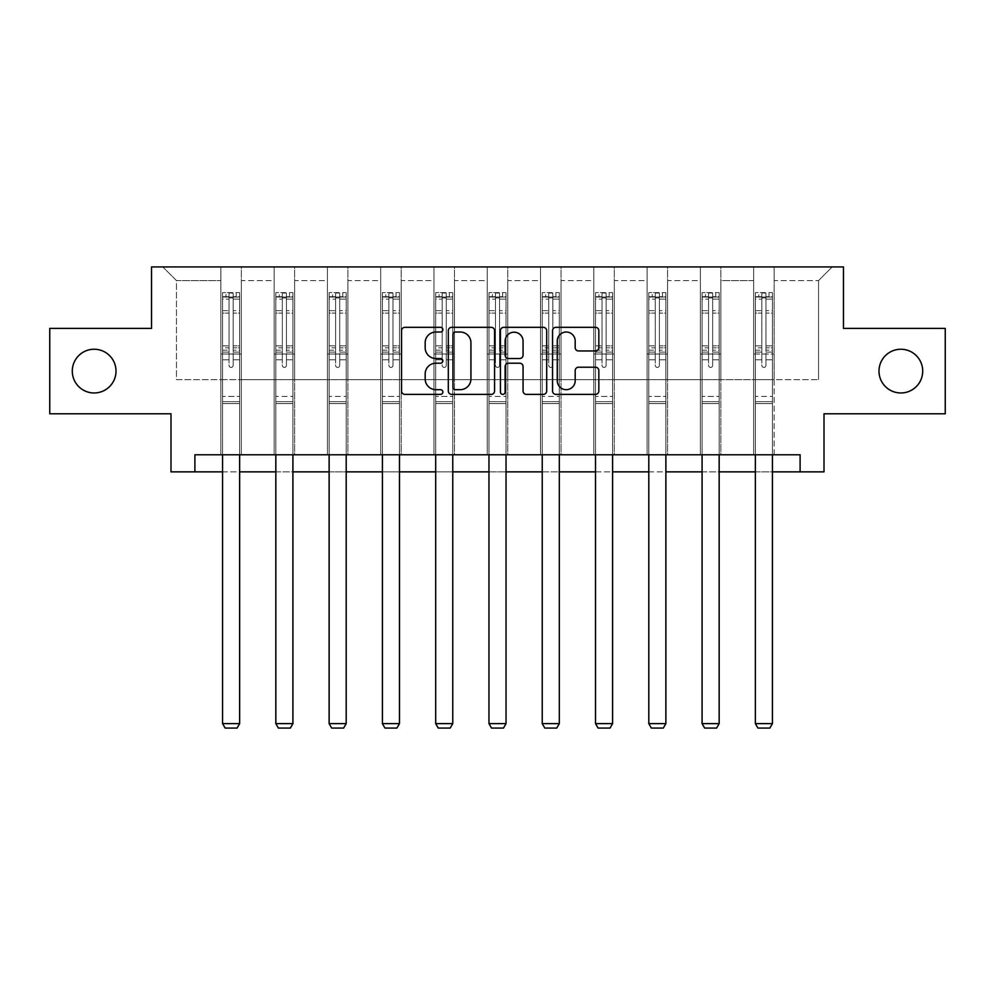 <?xml version="1.0" encoding="UTF-8"?>
<svg xmlns="http://www.w3.org/2000/svg" width="995" height="995" viewBox="0 0 995 995"><rect width="100%" height="100%" fill="white"/><g stroke="black" fill="none" stroke-linecap="round" stroke-linejoin="round"><path stroke-width="0.75" stroke-dasharray="4.97 3.73" d="M442.862 329.681A2.351 2.351 0 0 0 440.511 327.33L404.89 327.33A3.358 3.358 0 0 0 401.532 330.676L401.532 391.023A3.358 3.358 0 0 0 404.89 394.381L440.511 394.381A2.351 2.351 0 0 0 442.862 392.03A2.351 2.351 0 0 0 440.511 389.679L435.897 389.679A10.734 10.734 0 0 1 425.176 378.958L425.176 373.921A10.734 10.734 0 0 1 435.897 363.2L440.511 363.2A2.351 2.351 0 0 0 442.862 360.849A2.351 2.351 0 0 0 440.511 358.511L435.897 358.511A10.734 10.734 0 0 1 425.176 347.777L425.176 342.753A10.734 10.734 0 0 1 435.897 332.019L440.511 332.019A2.351 2.351 0 0 0 442.862 329.681M878.995 371.098A21.853 21.853 0 0 0 900.848 392.963A21.853 21.853 0 0 0 922.713 371.098A21.853 21.853 0 0 0 900.848 349.245A21.853 21.853 0 0 0 878.995 371.098M72.287 371.098A21.853 21.853 0 0 0 94.152 392.963A21.853 21.853 0 0 0 116.005 371.098A21.853 21.853 0 0 0 94.152 349.245A21.853 21.853 0 0 0 72.287 371.098M945.25 328.412L945.25 413.796L824.009 413.796L824.009 471.854L170.991 471.854L170.991 413.796L49.75 413.796L49.75 328.412L151.526 328.412L151.526 266.934L843.474 266.934L843.474 328.412L945.25 328.412M753.65 266.934L832.206 266.934L774.147 266.934L774.147 379.642L818.537 379.642L774.147 379.642L774.147 280.59L818.537 280.59L774.147 280.59L774.147 266.934L774.147 454.777L753.65 454.777L774.147 454.777L753.65 454.777L774.147 454.777L774.147 266.934L720.865 266.934L753.65 266.934L753.65 379.642L720.865 379.642L753.65 379.642L753.65 280.59L720.865 280.59L720.865 379.642L720.865 280.59L753.65 280.59L753.65 266.934L753.65 454.777L753.65 354.021L753.65 379.642L774.147 379.642L753.65 379.642L753.65 354.021L774.147 354.021L753.65 354.021L753.65 454.777L753.65 266.934M700.368 266.934L720.865 266.934L720.865 454.777L700.368 454.777L720.865 454.777L700.368 454.777L720.865 454.777L720.865 266.934L667.583 266.934L700.368 266.934L700.368 379.642L667.583 379.642L700.368 379.642L700.368 280.59L667.583 280.59L667.583 379.642L667.583 280.59L700.368 280.59L700.368 266.934L700.368 454.777L700.368 354.021L700.368 379.642L720.865 379.642L700.368 379.642L700.368 354.021L720.865 354.021L700.368 354.021L700.368 454.777L700.368 266.934M647.086 266.934L667.583 266.934L667.583 454.777L647.086 454.777L667.583 454.777L647.086 454.777L667.583 454.777L667.583 266.934L614.301 266.934L647.086 266.934L647.086 379.642L614.301 379.642L647.086 379.642L647.086 280.59L614.301 280.59L614.301 379.642L614.301 280.59L647.086 280.59L647.086 266.934L647.086 454.777L647.086 354.021L647.086 379.642L667.583 379.642L647.086 379.642L647.086 354.021L667.583 354.021L647.086 354.021L647.086 454.777L647.086 266.934M593.816 266.934L614.301 266.934L614.301 454.777L593.816 454.777L614.301 454.777L593.816 454.777L614.301 454.777L614.301 266.934L561.031 266.934L593.816 266.934L593.816 379.642L561.031 379.642L593.816 379.642L593.816 280.59L561.031 280.59L561.031 379.642L561.031 280.59L593.816 280.59L593.816 266.934L593.816 454.777L593.816 354.021L593.816 379.642L614.301 379.642L593.816 379.642L593.816 354.021L614.301 354.021L593.816 354.021L593.816 454.777L593.816 266.934M540.534 266.934L561.031 266.934L561.031 454.777L540.534 454.777L561.031 454.777L540.534 454.777L561.031 454.777L561.031 266.934L507.748 266.934L540.534 266.934L540.534 379.642L507.748 379.642L540.534 379.642L540.534 280.59L507.748 280.59L507.748 379.642L507.748 280.59L540.534 280.59L540.534 266.934L540.534 454.777L540.534 354.021L540.534 379.642L561.031 379.642L540.534 379.642L540.534 354.021L561.031 354.021L540.534 354.021L540.534 454.777L540.534 266.934M487.251 266.934L507.748 266.934L507.748 454.777L487.251 454.777L507.748 454.777L487.251 454.777L507.748 454.777L507.748 266.934L454.466 266.934L487.251 266.934L487.251 379.642L454.466 379.642L487.251 379.642L487.251 280.59L454.466 280.59L454.466 379.642L454.466 280.59L487.251 280.59L487.251 266.934L487.251 454.777L487.251 354.021L487.251 379.642L507.748 379.642L487.251 379.642L487.251 354.021L507.748 354.021L487.251 354.021L487.251 454.777L487.251 266.934M433.969 266.934L454.466 266.934L454.466 454.777L433.969 454.777L454.466 454.777L433.969 454.777L454.466 454.777L454.466 266.934L401.184 266.934L433.969 266.934L433.969 379.642L401.184 379.642L433.969 379.642L433.969 280.59L401.184 280.59L401.184 379.642L401.184 280.59L433.969 280.59L433.969 266.934L433.969 454.777L433.969 354.021L433.969 379.642L454.466 379.642L433.969 379.642L433.969 354.021L454.466 354.021L433.969 354.021L433.969 454.777L433.969 266.934M380.699 266.934L401.184 266.934L401.184 454.777L380.699 454.777L401.184 454.777L380.699 454.777L401.184 454.777L401.184 266.934L347.914 266.934L380.699 266.934L380.699 379.642L347.914 379.642L380.699 379.642L380.699 280.59L347.914 280.59L347.914 379.642L347.914 280.59L380.699 280.59L380.699 266.934L380.699 454.777L380.699 354.021L380.699 379.642L401.184 379.642L380.699 379.642L380.699 354.021L401.184 354.021L380.699 354.021L380.699 454.777L380.699 266.934M327.417 266.934L347.914 266.934L347.914 454.777L327.417 454.777L347.914 454.777L327.417 454.777L347.914 454.777L347.914 266.934L294.632 266.934L327.417 266.934L327.417 379.642L294.632 379.642L327.417 379.642L327.417 280.59L294.632 280.59L294.632 379.642L294.632 280.59L327.417 280.59L327.417 266.934L327.417 454.777L327.417 354.021L327.417 379.642L347.914 379.642L327.417 379.642L327.417 354.021L347.914 354.021L327.417 354.021L327.417 454.777L327.417 266.934M274.135 266.934L294.632 266.934L294.632 454.777L274.135 454.777L294.632 454.777L274.135 454.777L294.632 454.777L294.632 266.934L241.35 266.934L274.135 266.934L274.135 379.642L241.35 379.642L274.135 379.642L274.135 280.59L241.35 280.59L241.35 379.642L241.35 280.59L274.135 280.59L274.135 266.934L274.135 454.777L274.135 354.021L274.135 379.642L294.632 379.642L274.135 379.642L274.135 354.021L294.632 354.021L274.135 354.021L274.135 454.777L274.135 266.934M220.853 266.934L241.35 266.934L241.35 454.777L220.853 454.777L241.35 454.777L220.853 454.777L241.35 454.777L241.35 266.934L162.794 266.934L220.853 266.934L220.853 379.642L176.463 379.642L176.463 280.59L220.853 280.59L176.463 280.59L162.794 266.934L176.463 280.59L176.463 379.642L220.853 379.642L220.853 266.934L220.853 454.777L220.853 266.934M194.896 471.854L194.896 454.777L194.896 471.854L194.896 454.777L800.104 454.777L194.896 454.777L800.104 454.777L800.104 471.854M222.569 471.854L239.646 471.854M275.839 471.854L292.916 471.854M329.121 471.854L346.198 471.854M382.403 471.854L399.48 471.854M435.686 471.854L452.762 471.854M488.968 471.854L506.032 471.854M542.238 471.854L559.314 471.854M595.52 471.854L612.597 471.854M648.802 471.854L665.879 471.854M702.084 471.854L719.161 471.854M755.354 471.854L772.431 471.854M818.537 379.642L818.537 280.59L832.206 266.934L818.537 280.59L818.537 379.642M220.853 379.642L241.35 379.642L241.35 354.021L241.35 454.777L241.35 354.021L241.35 379.642L220.853 379.642L220.853 354.021L241.35 354.021L220.853 354.021L220.853 454.777L220.853 379.642M220.853 354.021L241.35 354.021L220.853 354.021M274.135 354.021L294.632 354.021L274.135 354.021M327.417 354.021L347.914 354.021L327.417 354.021M380.699 354.021L401.184 354.021L380.699 354.021M433.969 354.021L454.466 354.021L433.969 354.021M487.251 354.021L507.748 354.021L487.251 354.021M540.534 354.021L561.031 354.021L540.534 354.021M593.816 354.021L614.301 354.021L593.816 354.021M647.086 354.021L667.583 354.021L647.086 354.021M700.368 354.021L720.865 354.021L700.368 354.021M753.65 354.021L774.147 354.021L753.65 354.021M494.565 391.023L494.565 330.676A3.358 3.358 0 0 0 491.219 327.33L451.655 327.33A3.358 3.358 0 0 0 448.31 330.676L448.31 391.023A3.358 3.358 0 0 0 451.655 394.381L491.219 394.381A3.358 3.358 0 0 0 494.565 391.023M455.349 332.019A2.351 2.351 0 0 0 452.999 334.37L452.999 387.341A2.351 2.351 0 0 0 455.349 389.679L460.2 389.679A10.734 10.734 0 0 0 470.933 378.958L470.933 342.753A10.734 10.734 0 0 0 460.2 332.019L455.349 332.019M503.781 327.33L543.345 327.33A3.358 3.358 0 0 1 546.69 330.676L546.69 391.023A3.358 3.358 0 0 1 543.345 394.381L526.417 394.381A3.358 3.358 0 0 1 523.059 391.023L523.059 366.546A3.358 3.358 0 0 0 519.713 363.2L508.482 363.2A3.358 3.358 0 0 0 505.124 366.546L505.124 392.03A2.351 2.351 0 0 1 502.786 394.381A2.351 2.351 0 0 1 500.435 392.03L500.435 330.676A3.358 3.358 0 0 1 503.781 327.33M523.059 341.161A8.967 8.967 0 0 0 514.092 332.193A8.967 8.967 0 0 0 505.124 341.161L505.124 355.153A3.358 3.358 0 0 0 508.482 358.511L519.713 358.511A3.358 3.358 0 0 0 523.059 355.153L523.059 341.161M578.543 350.961L595.47 350.961A3.358 3.358 0 0 0 598.828 347.616L598.828 330.676A3.358 3.358 0 0 0 595.47 327.33L555.919 327.33A3.358 3.358 0 0 0 552.561 330.676L552.561 391.023A3.358 3.358 0 0 0 555.919 394.381L595.47 394.381A3.358 3.358 0 0 0 598.828 391.023L598.828 370.575A3.358 3.358 0 0 0 595.47 367.217L578.543 367.217A3.358 3.358 0 0 0 575.197 370.575L575.197 380.712A8.967 8.967 0 0 1 566.23 389.679A8.967 8.967 0 0 1 557.262 380.712L557.262 340.987A8.967 8.967 0 0 1 566.23 332.019A8.967 8.967 0 0 1 575.197 340.987L575.197 347.616A3.358 3.358 0 0 0 578.543 350.961M229.049 365.364A2.052 2.052 0 0 0 231.101 367.416A2.052 2.052 0 0 1 229.049 365.364L229.049 359.829L229.049 365.364A2.052 2.052 0 0 0 231.101 367.416A2.052 2.052 0 0 0 233.153 365.364A2.052 2.052 0 0 1 231.101 367.416A2.052 2.052 0 0 0 233.153 365.364L233.153 359.829L233.153 365.364A2.052 2.052 0 0 1 231.101 367.416A2.052 2.052 0 0 1 229.049 365.364L229.049 350.153L229.049 365.364M222.569 454.777L222.569 359.829L222.569 396.445L222.569 359.829L229.049 359.829L222.569 359.829L229.049 359.829L222.569 359.829L222.569 347.815L229.049 347.815L229.049 359.829L229.049 347.815L222.569 347.815L222.569 345.874L229.049 345.874L222.569 345.874L222.569 313.089L229.049 313.089L222.569 313.089L222.569 299.134L229.049 299.134L222.569 299.134L222.569 297.057L222.569 359.829L222.569 352.093L229.049 352.093L222.569 352.093L222.569 350.153L229.049 350.153L222.569 350.153L222.569 310.651L229.049 310.651L229.049 350.153L229.049 310.651L222.569 310.651L222.569 296.697L229.049 296.697L229.049 310.651L229.049 293.04L229.049 297.953L229.049 293.04L233.153 293.04L233.153 299.134L233.153 297.953L229.049 297.953L229.049 347.815L229.049 297.953L233.153 297.953L233.153 293.04L233.153 350.153L233.153 293.04L229.049 293.04L229.049 296.697L222.569 296.697L222.569 292.617L225.977 292.617L225.977 297.057L222.569 297.057L222.569 292.617L222.569 297.057L236.225 297.057L225.977 297.057L225.977 292.617L239.559 292.617L236.225 292.617L236.225 297.057L239.646 297.057L239.646 292.617L222.569 292.617L222.569 723.626L222.569 396.445L222.569 723.626L239.646 723.626L222.569 723.626L225.131 728.066L237.084 728.066L225.131 728.066L222.569 723.626L225.131 728.066L237.084 728.066L239.646 723.626L237.084 728.066L239.646 723.626L239.646 403.609L239.646 723.626L222.569 723.626M239.646 454.777L239.646 359.829L233.153 359.829L239.646 359.829L233.153 359.829L239.646 359.829L239.646 352.093L233.153 352.093L239.646 352.093L239.646 350.153L233.153 350.153L239.646 350.153L239.646 310.651L233.153 310.651L239.646 310.651L239.646 296.697L233.153 296.697L239.646 296.697L239.646 292.617L239.646 359.829L239.646 347.815L233.153 347.815L239.646 347.815L239.646 345.874L233.153 345.874L239.646 345.874L239.646 313.089L233.153 313.089L233.153 365.364L233.153 313.089L239.646 313.089L239.646 299.134L233.153 299.134L233.153 313.089L233.153 299.134L239.646 299.134L239.646 297.057L222.656 297.057L239.559 297.057L236.225 297.057L236.225 292.617L239.646 292.617L239.646 403.609L222.569 403.609L239.646 403.609L239.646 396.445L222.569 396.445L239.646 396.445L239.646 359.829L239.646 723.626M282.331 365.364A2.052 2.052 0 0 0 284.383 367.416A2.052 2.052 0 0 1 282.331 365.364L282.331 359.829L282.331 365.364A2.052 2.052 0 0 0 284.383 367.416A2.052 2.052 0 0 0 286.436 365.364A2.052 2.052 0 0 1 284.383 367.416A2.052 2.052 0 0 0 286.436 365.364L286.436 359.829L286.436 365.364A2.052 2.052 0 0 1 284.383 367.416A2.052 2.052 0 0 1 282.331 365.364L282.331 350.153L282.331 365.364M275.839 454.777L275.839 359.829L275.839 396.445L275.839 359.829L282.331 359.829L275.839 359.829L282.331 359.829L275.839 359.829L275.839 347.815L282.331 347.815L282.331 359.829L282.331 347.815L275.839 347.815L275.839 345.874L282.331 345.874L275.839 345.874L275.839 313.089L282.331 313.089L275.839 313.089L275.839 299.134L282.331 299.134L275.839 299.134L275.839 297.057L275.839 359.829L275.839 352.093L282.331 352.093L275.839 352.093L275.839 350.153L282.331 350.153L275.839 350.153L275.839 310.651L282.331 310.651L282.331 350.153L282.331 310.651L275.839 310.651L275.839 296.697L282.331 296.697L282.331 310.651L282.331 293.04L282.331 297.953L282.331 293.04L286.436 293.04L286.436 299.134L286.436 297.953L282.331 297.953L282.331 347.815L282.331 297.953L286.436 297.953L286.436 293.04L286.436 350.153L286.436 293.04L282.331 293.04L282.331 296.697L275.839 296.697L275.839 292.617L279.259 292.617L279.259 297.057L275.839 297.057L275.839 292.617L275.839 297.057L289.508 297.057L279.259 297.057L279.259 292.617L292.841 292.617L289.508 292.617L289.508 297.057L292.916 297.057L292.916 292.617L275.839 292.617L275.839 723.626L275.839 396.445L275.839 723.626L292.916 723.626L275.839 723.626L278.401 728.066L290.366 728.066L278.401 728.066L275.839 723.626L278.401 728.066L290.366 728.066L292.916 723.626L290.366 728.066L292.916 723.626L292.916 403.609L292.916 723.626L275.839 723.626M292.916 454.777L292.916 359.829L286.436 359.829L292.916 359.829L286.436 359.829L292.916 359.829L292.916 352.093L286.436 352.093L292.916 352.093L292.916 350.153L286.436 350.153L292.916 350.153L292.916 310.651L286.436 310.651L292.916 310.651L292.916 296.697L286.436 296.697L292.916 296.697L292.916 292.617L292.916 359.829L292.916 347.815L286.436 347.815L292.916 347.815L292.916 345.874L286.436 345.874L292.916 345.874L292.916 313.089L286.436 313.089L286.436 365.364L286.436 313.089L292.916 313.089L292.916 299.134L286.436 299.134L286.436 313.089L286.436 299.134L292.916 299.134L292.916 297.057L275.926 297.057L292.841 297.057L289.508 297.057L289.508 292.617L292.916 292.617L292.916 403.609L275.839 403.609L292.916 403.609L292.916 396.445L275.839 396.445L292.916 396.445L292.916 359.829L292.916 723.626M335.613 365.364A2.052 2.052 0 0 0 337.666 367.416A2.052 2.052 0 0 1 335.613 365.364L335.613 359.829L335.613 365.364A2.052 2.052 0 0 0 337.666 367.416A2.052 2.052 0 0 0 339.718 365.364A2.052 2.052 0 0 1 337.666 367.416A2.052 2.052 0 0 0 339.718 365.364L339.718 359.829L339.718 365.364A2.052 2.052 0 0 1 337.666 367.416A2.052 2.052 0 0 1 335.613 365.364L335.613 350.153L335.613 365.364M329.121 454.777L329.121 359.829L329.121 396.445L329.121 359.829L335.613 359.829L329.121 359.829L335.613 359.829L329.121 359.829L329.121 347.815L335.613 347.815L335.613 359.829L335.613 347.815L329.121 347.815L329.121 345.874L335.613 345.874L329.121 345.874L329.121 313.089L335.613 313.089L329.121 313.089L329.121 299.134L335.613 299.134L329.121 299.134L329.121 297.057L329.121 359.829L329.121 352.093L335.613 352.093L329.121 352.093L329.121 350.153L335.613 350.153L329.121 350.153L329.121 310.651L335.613 310.651L335.613 350.153L335.613 310.651L329.121 310.651L329.121 296.697L335.613 296.697L335.613 310.651L335.613 293.04L335.613 297.953L335.613 293.04L339.718 293.04L339.718 299.134L339.718 297.953L335.613 297.953L335.613 347.815L335.613 297.953L339.718 297.953L339.718 293.04L339.718 350.153L339.718 293.04L335.613 293.04L335.613 296.697L329.121 296.697L329.121 292.617L332.541 292.617L332.541 297.057L329.121 297.057L329.121 292.617L329.121 297.057L342.79 297.057L332.541 297.057L332.541 292.617L346.111 292.617L342.79 292.617L342.79 297.057L346.198 297.057L346.198 292.617L329.121 292.617L329.121 723.626L329.121 396.445L329.121 723.626L346.198 723.626L329.121 723.626L331.683 728.066L343.636 728.066L331.683 728.066L329.121 723.626L331.683 728.066L343.636 728.066L346.198 723.626L343.636 728.066L346.198 723.626L346.198 403.609L346.198 723.626L329.121 723.626M346.198 454.777L346.198 359.829L339.718 359.829L346.198 359.829L339.718 359.829L346.198 359.829L346.198 352.093L339.718 352.093L346.198 352.093L346.198 350.153L339.718 350.153L346.198 350.153L346.198 310.651L339.718 310.651L346.198 310.651L346.198 296.697L339.718 296.697L346.198 296.697L346.198 292.617L346.198 359.829L346.198 347.815L339.718 347.815L346.198 347.815L346.198 345.874L339.718 345.874L346.198 345.874L346.198 313.089L339.718 313.089L339.718 365.364L339.718 313.089L346.198 313.089L346.198 299.134L339.718 299.134L339.718 313.089L339.718 299.134L346.198 299.134L346.198 297.057L329.208 297.057L346.111 297.057L342.79 297.057L342.79 292.617L346.198 292.617L346.198 403.609L329.121 403.609L346.198 403.609L346.198 396.445L329.121 396.445L346.198 396.445L346.198 359.829L346.198 723.626M388.896 365.364A2.052 2.052 0 0 0 390.935 367.416A2.052 2.052 0 0 1 388.896 365.364L388.896 359.829L388.896 365.364A2.052 2.052 0 0 0 390.935 367.416A2.052 2.052 0 0 0 392.988 365.364A2.052 2.052 0 0 1 390.935 367.416A2.052 2.052 0 0 0 392.988 365.364L392.988 359.829L392.988 365.364A2.052 2.052 0 0 1 390.935 367.416A2.052 2.052 0 0 1 388.896 365.364L388.896 350.153L388.896 365.364M382.403 454.777L382.403 359.829L382.403 396.445L382.403 359.829L388.896 359.829L382.403 359.829L388.896 359.829L382.403 359.829L382.403 347.815L388.896 347.815L388.896 359.829L388.896 347.815L382.403 347.815L382.403 345.874L388.896 345.874L382.403 345.874L382.403 313.089L388.896 313.089L382.403 313.089L382.403 299.134L388.896 299.134L382.403 299.134L382.403 297.057L382.403 359.829L382.403 352.093L388.896 352.093L382.403 352.093L382.403 350.153L388.896 350.153L382.403 350.153L382.403 310.651L388.896 310.651L388.896 350.153L388.896 310.651L382.403 310.651L382.403 296.697L388.896 296.697L388.896 310.651L388.896 293.04L388.896 297.953L388.896 293.04L392.988 293.04L392.988 299.134L392.988 297.953L388.896 297.953L388.896 347.815L388.896 297.953L392.988 297.953L392.988 293.04L392.988 350.153L392.988 293.04L388.896 293.04L388.896 296.697L382.403 296.697L382.403 292.617L385.824 292.617L385.824 297.057L382.403 297.057L382.403 292.617L382.403 297.057L396.06 297.057L385.824 297.057L385.824 292.617L399.393 292.617L396.06 292.617L396.06 297.057L399.48 297.057L399.48 292.617L382.403 292.617L382.403 723.626L382.403 396.445L382.403 723.626L399.48 723.626L382.403 723.626L384.965 728.066L396.918 728.066L384.965 728.066L382.403 723.626L384.965 728.066L396.918 728.066L399.48 723.626L396.918 728.066L399.48 723.626L399.48 403.609L399.48 723.626L382.403 723.626M399.48 454.777L399.48 359.829L392.988 359.829L399.48 359.829L392.988 359.829L399.48 359.829L399.48 352.093L392.988 352.093L399.48 352.093L399.48 350.153L392.988 350.153L399.48 350.153L399.48 310.651L392.988 310.651L399.48 310.651L399.48 296.697L392.988 296.697L399.48 296.697L399.48 292.617L399.48 359.829L399.48 347.815L392.988 347.815L399.48 347.815L399.48 345.874L392.988 345.874L399.48 345.874L399.48 313.089L392.988 313.089L392.988 365.364L392.988 313.089L399.48 313.089L399.48 299.134L392.988 299.134L392.988 313.089L392.988 299.134L399.48 299.134L399.48 297.057L382.49 297.057L399.393 297.057L396.06 297.057L396.06 292.617L399.48 292.617L399.48 403.609L382.403 403.609L399.48 403.609L399.48 396.445L382.403 396.445L399.48 396.445L399.48 359.829L399.48 723.626M442.166 365.364A2.052 2.052 0 0 0 444.218 367.416A2.052 2.052 0 0 1 442.166 365.364L442.166 359.829L442.166 365.364A2.052 2.052 0 0 0 444.218 367.416A2.052 2.052 0 0 0 446.27 365.364A2.052 2.052 0 0 1 444.218 367.416A2.052 2.052 0 0 0 446.27 365.364L446.27 359.829L446.27 365.364A2.052 2.052 0 0 1 444.218 367.416A2.052 2.052 0 0 1 442.166 365.364L442.166 350.153L442.166 365.364M435.686 454.777L435.686 359.829L435.686 396.445L435.686 359.829L442.166 359.829L435.686 359.829L442.166 359.829L435.686 359.829L435.686 347.815L442.166 347.815L442.166 359.829L442.166 347.815L435.686 347.815L435.686 345.874L442.166 345.874L435.686 345.874L435.686 313.089L442.166 313.089L435.686 313.089L435.686 299.134L442.166 299.134L435.686 299.134L435.686 297.057L435.686 359.829L435.686 352.093L442.166 352.093L435.686 352.093L435.686 350.153L442.166 350.153L435.686 350.153L435.686 310.651L442.166 310.651L442.166 350.153L442.166 310.651L435.686 310.651L435.686 296.697L442.166 296.697L442.166 310.651L442.166 293.04L442.166 297.953L442.166 293.04L446.27 293.04L446.27 299.134L446.27 297.953L442.166 297.953L442.166 347.815L442.166 297.953L446.27 297.953L446.27 293.04L446.27 350.153L446.27 293.04L442.166 293.04L442.166 296.697L435.686 296.697L435.686 292.617L439.094 292.617L439.094 297.057L435.686 297.057L435.686 292.617L435.686 297.057L449.342 297.057L439.094 297.057L439.094 292.617L452.675 292.617L449.342 292.617L449.342 297.057L452.762 297.057L452.762 292.617L435.686 292.617L435.686 723.626L435.686 396.445L435.686 723.626L452.762 723.626L435.686 723.626L438.248 728.066L450.2 728.066L438.248 728.066L435.686 723.626L438.248 728.066L450.2 728.066L452.762 723.626L450.2 728.066L452.762 723.626L452.762 403.609L452.762 723.626L435.686 723.626M452.762 454.777L452.762 359.829L446.27 359.829L452.762 359.829L446.27 359.829L452.762 359.829L452.762 352.093L446.27 352.093L452.762 352.093L452.762 350.153L446.27 350.153L452.762 350.153L452.762 310.651L446.27 310.651L452.762 310.651L452.762 296.697L446.27 296.697L452.762 296.697L452.762 292.617L452.762 359.829L452.762 347.815L446.27 347.815L452.762 347.815L452.762 345.874L446.27 345.874L452.762 345.874L452.762 313.089L446.27 313.089L446.27 365.364L446.27 313.089L452.762 313.089L452.762 299.134L446.27 299.134L446.27 313.089L446.27 299.134L452.762 299.134L452.762 297.057L435.773 297.057L452.675 297.057L449.342 297.057L449.342 292.617L452.762 292.617L452.762 403.609L435.686 403.609L452.762 403.609L452.762 396.445L435.686 396.445L452.762 396.445L452.762 359.829L452.762 723.626M495.448 365.364A2.052 2.052 0 0 0 497.5 367.416A2.052 2.052 0 0 1 495.448 365.364L495.448 359.829L495.448 365.364A2.052 2.052 0 0 0 497.5 367.416A2.052 2.052 0 0 0 499.552 365.364A2.052 2.052 0 0 1 497.5 367.416A2.052 2.052 0 0 0 499.552 365.364L499.552 359.829L499.552 365.364A2.052 2.052 0 0 1 497.5 367.416A2.052 2.052 0 0 1 495.448 365.364L495.448 350.153L495.448 365.364M488.968 454.777L488.968 359.829L488.968 396.445L488.968 359.829L495.448 359.829L488.968 359.829L495.448 359.829L488.968 359.829L488.968 347.815L495.448 347.815L495.448 359.829L495.448 347.815L488.968 347.815L488.968 345.874L495.448 345.874L488.968 345.874L488.968 313.089L495.448 313.089L488.968 313.089L488.968 299.134L495.448 299.134L488.968 299.134L488.968 297.057L488.968 359.829L488.968 352.093L495.448 352.093L488.968 352.093L488.968 350.153L495.448 350.153L488.968 350.153L488.968 310.651L495.448 310.651L495.448 350.153L495.448 310.651L488.968 310.651L488.968 296.697L495.448 296.697L495.448 310.651L495.448 293.04L495.448 297.953L495.448 293.04L499.552 293.04L499.552 299.134L499.552 297.953L495.448 297.953L495.448 347.815L495.448 297.953L499.552 297.953L499.552 293.04L499.552 350.153L499.552 293.04L495.448 293.04L495.448 296.697L488.968 296.697L488.968 292.617L492.376 292.617L492.376 297.057L488.968 297.057L488.968 292.617L488.968 297.057L502.624 297.057L492.376 297.057L492.376 292.617L505.957 292.617L502.624 292.617L502.624 297.057L506.032 297.057L506.032 292.617L488.968 292.617L488.968 723.626L488.968 396.445L488.968 723.626L506.032 723.626L488.968 723.626L491.518 728.066L503.482 728.066L491.518 728.066L488.968 723.626L491.518 728.066L503.482 728.066L506.032 723.626L503.482 728.066L506.032 723.626L506.032 403.609L506.032 723.626L488.968 723.626M506.032 454.777L506.032 359.829L499.552 359.829L506.032 359.829L499.552 359.829L506.032 359.829L506.032 352.093L499.552 352.093L506.032 352.093L506.032 350.153L499.552 350.153L506.032 350.153L506.032 310.651L499.552 310.651L506.032 310.651L506.032 296.697L499.552 296.697L506.032 296.697L506.032 292.617L506.032 359.829L506.032 347.815L499.552 347.815L506.032 347.815L506.032 345.874L499.552 345.874L506.032 345.874L506.032 313.089L499.552 313.089L499.552 365.364L499.552 313.089L506.032 313.089L506.032 299.134L499.552 299.134L499.552 313.089L499.552 299.134L506.032 299.134L506.032 297.057L489.042 297.057L505.957 297.057L502.624 297.057L502.624 292.617L506.032 292.617L506.032 403.609L488.968 403.609L506.032 403.609L506.032 396.445L488.968 396.445L506.032 396.445L506.032 359.829L506.032 723.626M548.73 365.364A2.052 2.052 0 0 0 550.782 367.416A2.052 2.052 0 0 1 548.73 365.364L548.73 359.829L548.73 365.364A2.052 2.052 0 0 0 550.782 367.416A2.052 2.052 0 0 0 552.834 365.364A2.052 2.052 0 0 1 550.782 367.416A2.052 2.052 0 0 0 552.834 365.364L552.834 359.829L552.834 365.364A2.052 2.052 0 0 1 550.782 367.416A2.052 2.052 0 0 1 548.73 365.364L548.73 350.153L548.73 365.364M542.238 454.777L542.238 359.829L542.238 396.445L542.238 359.829L548.73 359.829L542.238 359.829L548.73 359.829L542.238 359.829L542.238 347.815L548.73 347.815L548.73 359.829L548.73 347.815L542.238 347.815L542.238 345.874L548.73 345.874L542.238 345.874L542.238 313.089L548.73 313.089L542.238 313.089L542.238 299.134L548.73 299.134L542.238 299.134L542.238 297.057L542.238 359.829L542.238 352.093L548.73 352.093L542.238 352.093L542.238 350.153L548.73 350.153L542.238 350.153L542.238 310.651L548.73 310.651L548.73 350.153L548.73 310.651L542.238 310.651L542.238 296.697L548.73 296.697L548.73 310.651L548.73 293.04L548.73 297.953L548.73 293.04L552.834 293.04L552.834 299.134L552.834 297.953L548.73 297.953L548.73 347.815L548.73 297.953L552.834 297.953L552.834 293.04L552.834 350.153L552.834 293.04L548.73 293.04L548.73 296.697L542.238 296.697L542.238 292.617L545.658 292.617L545.658 297.057L542.238 297.057L542.238 292.617L542.238 297.057L555.906 297.057L545.658 297.057L545.658 292.617L559.227 292.617L555.906 292.617L555.906 297.057L559.314 297.057L559.314 292.617L542.238 292.617L542.238 723.626L542.238 396.445L542.238 723.626L559.314 723.626L542.238 723.626L544.8 728.066L556.752 728.066L544.8 728.066L542.238 723.626L544.8 728.066L556.752 728.066L559.314 723.626L556.752 728.066L559.314 723.626L559.314 403.609L559.314 723.626L542.238 723.626M559.314 454.777L559.314 359.829L552.834 359.829L559.314 359.829L552.834 359.829L559.314 359.829L559.314 352.093L552.834 352.093L559.314 352.093L559.314 350.153L552.834 350.153L559.314 350.153L559.314 310.651L552.834 310.651L559.314 310.651L559.314 296.697L552.834 296.697L559.314 296.697L559.314 292.617L559.314 359.829L559.314 347.815L552.834 347.815L559.314 347.815L559.314 345.874L552.834 345.874L559.314 345.874L559.314 313.089L552.834 313.089L552.834 365.364L552.834 313.089L559.314 313.089L559.314 299.134L552.834 299.134L552.834 313.089L552.834 299.134L559.314 299.134L559.314 297.057L542.325 297.057L559.227 297.057L555.906 297.057L555.906 292.617L559.314 292.617L559.314 403.609L542.238 403.609L559.314 403.609L559.314 396.445L542.238 396.445L559.314 396.445L559.314 359.829L559.314 723.626M602.012 365.364A2.052 2.052 0 0 0 604.064 367.416A2.052 2.052 0 0 1 602.012 365.364L602.012 359.829L602.012 365.364A2.052 2.052 0 0 0 604.064 367.416A2.052 2.052 0 0 0 606.104 365.364A2.052 2.052 0 0 1 604.064 367.416A2.052 2.052 0 0 0 606.104 365.364L606.104 359.829L606.104 365.364A2.052 2.052 0 0 1 604.064 367.416A2.052 2.052 0 0 1 602.012 365.364L602.012 350.153L602.012 365.364M595.52 454.777L595.52 359.829L595.52 396.445L595.52 359.829L602.012 359.829L595.52 359.829L602.012 359.829L595.52 359.829L595.52 347.815L602.012 347.815L602.012 359.829L602.012 347.815L595.52 347.815L595.52 345.874L602.012 345.874L595.52 345.874L595.52 313.089L602.012 313.089L595.52 313.089L595.52 299.134L602.012 299.134L595.52 299.134L595.52 297.057L595.52 359.829L595.52 352.093L602.012 352.093L595.52 352.093L595.52 350.153L602.012 350.153L595.52 350.153L595.52 310.651L602.012 310.651L602.012 350.153L602.012 310.651L595.52 310.651L595.52 296.697L602.012 296.697L602.012 310.651L602.012 293.04L602.012 297.953L602.012 293.04L606.104 293.04L606.104 299.134L606.104 297.953L602.012 297.953L602.012 347.815L602.012 297.953L606.104 297.953L606.104 293.04L606.104 350.153L606.104 293.04L602.012 293.04L602.012 296.697L595.52 296.697L595.52 292.617L598.94 292.617L598.94 297.057L595.52 297.057L595.52 292.617L595.52 297.057L609.176 297.057L598.94 297.057L598.94 292.617L612.51 292.617L609.176 292.617L609.176 297.057L612.597 297.057L612.597 292.617L595.52 292.617L595.52 723.626L595.52 396.445L595.52 723.626L612.597 723.626L595.52 723.626L598.082 728.066L610.034 728.066L598.082 728.066L595.52 723.626L598.082 728.066L610.034 728.066L612.597 723.626L610.034 728.066L612.597 723.626L612.597 403.609L612.597 723.626L595.52 723.626M612.597 454.777L612.597 359.829L606.104 359.829L612.597 359.829L606.104 359.829L612.597 359.829L612.597 352.093L606.104 352.093L612.597 352.093L612.597 350.153L606.104 350.153L612.597 350.153L612.597 310.651L606.104 310.651L612.597 310.651L612.597 296.697L606.104 296.697L612.597 296.697L612.597 292.617L612.597 359.829L612.597 347.815L606.104 347.815L612.597 347.815L612.597 345.874L606.104 345.874L612.597 345.874L612.597 313.089L606.104 313.089L606.104 365.364L606.104 313.089L612.597 313.089L612.597 299.134L606.104 299.134L606.104 313.089L606.104 299.134L612.597 299.134L612.597 297.057L595.607 297.057L612.51 297.057L609.176 297.057L609.176 292.617L612.597 292.617L612.597 403.609L595.52 403.609L612.597 403.609L612.597 396.445L595.52 396.445L612.597 396.445L612.597 359.829L612.597 723.626M655.282 365.364A2.052 2.052 0 0 0 657.334 367.416A2.052 2.052 0 0 1 655.282 365.364L655.282 359.829L655.282 365.364A2.052 2.052 0 0 0 657.334 367.416A2.052 2.052 0 0 0 659.386 365.364A2.052 2.052 0 0 1 657.334 367.416A2.052 2.052 0 0 0 659.386 365.364L659.386 359.829L659.386 365.364A2.052 2.052 0 0 1 657.334 367.416A2.052 2.052 0 0 1 655.282 365.364L655.282 350.153L655.282 365.364M648.802 454.777L648.802 359.829L648.802 396.445L648.802 359.829L655.282 359.829L648.802 359.829L655.282 359.829L648.802 359.829L648.802 347.815L655.282 347.815L655.282 359.829L655.282 347.815L648.802 347.815L648.802 345.874L655.282 345.874L648.802 345.874L648.802 313.089L655.282 313.089L648.802 313.089L648.802 299.134L655.282 299.134L648.802 299.134L648.802 297.057L648.802 359.829L648.802 352.093L655.282 352.093L648.802 352.093L648.802 350.153L655.282 350.153L648.802 350.153L648.802 310.651L655.282 310.651L655.282 350.153L655.282 310.651L648.802 310.651L648.802 296.697L655.282 296.697L655.282 310.651L655.282 293.04L655.282 297.953L655.282 293.04L659.386 293.04L659.386 299.134L659.386 297.953L655.282 297.953L655.282 347.815L655.282 297.953L659.386 297.953L659.386 293.04L659.386 350.153L659.386 293.04L655.282 293.04L655.282 296.697L648.802 296.697L648.802 292.617L652.21 292.617L652.21 297.057L648.802 297.057L648.802 292.617L648.802 297.057L662.459 297.057L652.21 297.057L652.21 292.617L665.792 292.617L662.459 292.617L662.459 297.057L665.879 297.057L665.879 292.617L648.802 292.617L648.802 723.626L648.802 396.445L648.802 723.626L665.879 723.626L648.802 723.626L651.364 728.066L663.317 728.066L651.364 728.066L648.802 723.626L651.364 728.066L663.317 728.066L665.879 723.626L663.317 728.066L665.879 723.626L665.879 403.609L665.879 723.626L648.802 723.626M665.879 454.777L665.879 359.829L659.386 359.829L665.879 359.829L659.386 359.829L665.879 359.829L665.879 352.093L659.386 352.093L665.879 352.093L665.879 350.153L659.386 350.153L665.879 350.153L665.879 310.651L659.386 310.651L665.879 310.651L665.879 296.697L659.386 296.697L665.879 296.697L665.879 292.617L665.879 359.829L665.879 347.815L659.386 347.815L665.879 347.815L665.879 345.874L659.386 345.874L665.879 345.874L665.879 313.089L659.386 313.089L659.386 365.364L659.386 313.089L665.879 313.089L665.879 299.134L659.386 299.134L659.386 313.089L659.386 299.134L665.879 299.134L665.879 297.057L648.889 297.057L665.792 297.057L662.459 297.057L662.459 292.617L665.879 292.617L665.879 403.609L648.802 403.609L665.879 403.609L665.879 396.445L648.802 396.445L665.879 396.445L665.879 359.829L665.879 723.626M708.564 365.364A2.052 2.052 0 0 0 710.617 367.416A2.052 2.052 0 0 1 708.564 365.364L708.564 359.829L708.564 365.364A2.052 2.052 0 0 0 710.617 367.416A2.052 2.052 0 0 0 712.669 365.364A2.052 2.052 0 0 1 710.617 367.416A2.052 2.052 0 0 0 712.669 365.364L712.669 359.829L712.669 365.364A2.052 2.052 0 0 1 710.617 367.416A2.052 2.052 0 0 1 708.564 365.364L708.564 350.153L708.564 365.364M702.084 454.777L702.084 359.829L702.084 396.445L702.084 359.829L708.564 359.829L702.084 359.829L708.564 359.829L702.084 359.829L702.084 347.815L708.564 347.815L708.564 359.829L708.564 347.815L702.084 347.815L702.084 345.874L708.564 345.874L702.084 345.874L702.084 313.089L708.564 313.089L702.084 313.089L702.084 299.134L708.564 299.134L702.084 299.134L702.084 297.057L702.084 359.829L702.084 352.093L708.564 352.093L702.084 352.093L702.084 350.153L708.564 350.153L702.084 350.153L702.084 310.651L708.564 310.651L708.564 350.153L708.564 310.651L702.084 310.651L702.084 296.697L708.564 296.697L708.564 310.651L708.564 293.04L708.564 297.953L708.564 293.04L712.669 293.04L712.669 299.134L712.669 297.953L708.564 297.953L708.564 347.815L708.564 297.953L712.669 297.953L712.669 293.04L712.669 350.153L712.669 293.04L708.564 293.04L708.564 296.697L702.084 296.697L702.084 292.617L705.492 292.617L705.492 297.057L702.084 297.057L702.084 292.617L702.084 297.057L715.741 297.057L705.492 297.057L705.492 292.617L719.074 292.617L715.741 292.617L715.741 297.057L719.161 297.057L719.161 292.617L702.084 292.617L702.084 723.626L702.084 396.445L702.084 723.626L719.161 723.626L702.084 723.626L704.634 728.066L716.599 728.066L704.634 728.066L702.084 723.626L704.634 728.066L716.599 728.066L719.161 723.626L716.599 728.066L719.161 723.626L719.161 403.609L719.161 723.626L702.084 723.626M719.161 454.777L719.161 359.829L712.669 359.829L719.161 359.829L712.669 359.829L719.161 359.829L719.161 352.093L712.669 352.093L719.161 352.093L719.161 350.153L712.669 350.153L719.161 350.153L719.161 310.651L712.669 310.651L719.161 310.651L719.161 296.697L712.669 296.697L719.161 296.697L719.161 292.617L719.161 359.829L719.161 347.815L712.669 347.815L719.161 347.815L719.161 345.874L712.669 345.874L719.161 345.874L719.161 313.089L712.669 313.089L712.669 365.364L712.669 313.089L719.161 313.089L719.161 299.134L712.669 299.134L712.669 313.089L712.669 299.134L719.161 299.134L719.161 297.057L702.159 297.057L719.074 297.057L715.741 297.057L715.741 292.617L719.161 292.617L719.161 403.609L702.084 403.609L719.161 403.609L719.161 396.445L702.084 396.445L719.161 396.445L719.161 359.829L719.161 723.626M761.847 365.364A2.052 2.052 0 0 0 763.899 367.416A2.052 2.052 0 0 1 761.847 365.364L761.847 359.829L761.847 365.364A2.052 2.052 0 0 0 763.899 367.416A2.052 2.052 0 0 0 765.951 365.364A2.052 2.052 0 0 1 763.899 367.416A2.052 2.052 0 0 0 765.951 365.364L765.951 359.829L765.951 365.364A2.052 2.052 0 0 1 763.899 367.416A2.052 2.052 0 0 1 761.847 365.364L761.847 350.153L761.847 365.364M755.354 454.777L755.354 359.829L755.354 396.445L755.354 359.829L761.847 359.829L755.354 359.829L761.847 359.829L755.354 359.829L755.354 347.815L761.847 347.815L761.847 359.829L761.847 347.815L755.354 347.815L755.354 345.874L761.847 345.874L755.354 345.874L755.354 313.089L761.847 313.089L755.354 313.089L755.354 299.134L761.847 299.134L755.354 299.134L755.354 297.057L755.354 359.829L755.354 352.093L761.847 352.093L755.354 352.093L755.354 350.153L761.847 350.153L755.354 350.153L755.354 310.651L761.847 310.651L761.847 350.153L761.847 310.651L755.354 310.651L755.354 296.697L761.847 296.697L761.847 310.651L761.847 293.04L761.847 297.953L761.847 293.04L765.951 293.04L765.951 299.134L765.951 297.953L761.847 297.953L761.847 347.815L761.847 297.953L765.951 297.953L765.951 293.04L765.951 350.153L765.951 293.04L761.847 293.04L761.847 296.697L755.354 296.697L755.354 292.617L758.775 292.617L758.775 297.057L755.354 297.057L755.354 292.617L755.354 297.057L769.023 297.057L758.775 297.057L758.775 292.617L772.344 292.617L769.023 292.617L769.023 297.057L772.431 297.057L772.431 292.617L755.354 292.617L755.354 723.626L755.354 396.445L755.354 723.626L772.431 723.626L755.354 723.626L757.916 728.066L769.869 728.066L757.916 728.066L755.354 723.626L757.916 728.066L769.869 728.066L772.431 723.626L769.869 728.066L772.431 723.626L772.431 403.609L772.431 723.626L755.354 723.626M772.431 454.777L772.431 359.829L765.951 359.829L772.431 359.829L765.951 359.829L772.431 359.829L772.431 352.093L765.951 352.093L772.431 352.093L772.431 350.153L765.951 350.153L772.431 350.153L772.431 310.651L765.951 310.651L772.431 310.651L772.431 296.697L765.951 296.697L772.431 296.697L772.431 292.617L772.431 359.829L772.431 347.815L765.951 347.815L772.431 347.815L772.431 345.874L765.951 345.874L772.431 345.874L772.431 313.089L765.951 313.089L765.951 365.364L765.951 313.089L772.431 313.089L772.431 299.134L765.951 299.134L765.951 313.089L765.951 299.134L772.431 299.134L772.431 297.057L755.441 297.057L772.344 297.057L769.023 297.057L769.023 292.617L772.431 292.617L772.431 403.609L755.354 403.609L772.431 403.609L772.431 396.445L755.354 396.445L772.431 396.445L772.431 359.829L772.431 723.626M239.646 401.681L222.569 401.681L239.646 401.681M292.916 401.681L275.839 401.681L292.916 401.681M346.198 401.681L329.121 401.681L346.198 401.681M399.48 401.681L382.403 401.681L399.48 401.681M452.762 401.681L435.686 401.681L452.762 401.681M506.032 401.681L488.968 401.681L506.032 401.681M559.314 401.681L542.238 401.681L559.314 401.681M612.597 401.681L595.52 401.681L612.597 401.681M665.879 401.681L648.802 401.681L665.879 401.681M719.161 401.681L702.084 401.681L719.161 401.681M772.431 401.681L755.354 401.681L772.431 401.681"/><path stroke-width="1.49" d="M442.862 329.681A2.351 2.351 0 0 0 440.511 327.33L404.89 327.33A3.358 3.358 0 0 0 401.532 330.676L401.532 391.023A3.358 3.358 0 0 0 404.89 394.381L440.511 394.381A2.351 2.351 0 0 0 442.862 392.03A2.351 2.351 0 0 0 440.511 389.679L435.897 389.679A10.734 10.734 0 0 1 425.176 378.958L425.176 373.921A10.734 10.734 0 0 1 435.897 363.2L440.511 363.2A2.351 2.351 0 0 0 442.862 360.849A2.351 2.351 0 0 0 440.511 358.511L435.897 358.511A10.734 10.734 0 0 1 425.176 347.777L425.176 342.753A10.734 10.734 0 0 1 435.897 332.019L440.511 332.019A2.351 2.351 0 0 0 442.862 329.681M878.995 371.098A21.853 21.853 0 0 0 900.848 392.963A21.853 21.853 0 0 0 922.713 371.098A21.853 21.853 0 0 0 900.848 349.245A21.853 21.853 0 0 0 878.995 371.098M72.287 371.098A21.853 21.853 0 0 0 94.152 392.963A21.853 21.853 0 0 0 116.005 371.098A21.853 21.853 0 0 0 94.152 349.245A21.853 21.853 0 0 0 72.287 371.098M595.47 350.961A3.358 3.358 0 0 0 598.828 347.616L598.828 330.676A3.358 3.358 0 0 0 595.47 327.33L555.919 327.33A3.358 3.358 0 0 0 552.561 330.676L552.561 391.023A3.358 3.358 0 0 0 555.919 394.381L595.47 394.381A3.358 3.358 0 0 0 598.828 391.023L598.828 370.575A3.358 3.358 0 0 0 595.47 367.217L578.543 367.217A3.358 3.358 0 0 0 575.197 370.575L575.197 380.712A8.967 8.967 0 0 1 566.23 389.679A8.967 8.967 0 0 1 557.262 380.712L557.262 340.987A8.967 8.967 0 0 1 566.23 332.019A8.967 8.967 0 0 1 575.197 340.987L575.197 347.616A3.358 3.358 0 0 0 578.543 350.961L595.47 350.961M194.896 471.854L194.896 454.777L800.104 454.777L800.104 471.854L824.009 471.854L824.009 413.796L945.25 413.796L945.25 328.412L843.474 328.412L843.474 266.934L151.526 266.934L151.526 328.412L49.75 328.412L49.75 413.796L170.991 413.796L170.991 471.854L222.569 471.854M494.565 330.676A3.358 3.358 0 0 0 491.219 327.33L451.655 327.33A3.358 3.358 0 0 0 448.31 330.676L448.31 391.023A3.358 3.358 0 0 0 451.655 394.381L491.219 394.381A3.358 3.358 0 0 0 494.565 391.023L494.565 330.676M503.781 327.33L543.345 327.33A3.358 3.358 0 0 1 546.69 330.676L546.69 391.023A3.358 3.358 0 0 1 543.345 394.381L526.417 394.381A3.358 3.358 0 0 1 523.059 391.023L523.059 366.546A3.358 3.358 0 0 0 519.713 363.2L508.482 363.2A3.358 3.358 0 0 0 505.124 366.546L505.124 392.03A2.351 2.351 0 0 1 502.786 394.381A2.351 2.351 0 0 1 500.435 392.03L500.435 330.676A3.358 3.358 0 0 1 503.781 327.33M239.646 471.854L275.839 471.854M292.916 471.854L329.121 471.854M346.198 471.854L382.403 471.854M399.48 471.854L435.686 471.854M452.762 471.854L488.968 471.854M506.032 471.854L542.238 471.854M559.314 471.854L595.52 471.854M612.597 471.854L648.802 471.854M665.879 471.854L702.084 471.854M719.161 471.854L755.354 471.854M772.431 471.854L800.104 471.854M455.349 332.019A2.351 2.351 0 0 0 452.999 334.37L452.999 387.341A2.351 2.351 0 0 0 455.349 389.679L460.2 389.679A10.734 10.734 0 0 0 470.933 378.958L470.933 342.753A10.734 10.734 0 0 0 460.2 332.019L455.349 332.019M523.059 341.161A8.967 8.967 0 0 0 514.092 332.193A8.967 8.967 0 0 0 505.124 341.161L505.124 355.153A3.358 3.358 0 0 0 508.482 358.511L519.713 358.511A3.358 3.358 0 0 0 523.059 355.153L523.059 341.161M239.646 454.777L239.646 723.626L222.569 723.626L222.569 454.777M239.646 723.626L237.084 728.066L225.131 728.066L222.569 723.626M292.916 454.777L292.916 723.626L275.839 723.626L275.839 454.777M292.916 723.626L290.366 728.066L278.401 728.066L275.839 723.626M346.198 454.777L346.198 723.626L329.121 723.626L329.121 454.777M346.198 723.626L343.636 728.066L331.683 728.066L329.121 723.626M399.48 454.777L399.48 723.626L382.403 723.626L382.403 454.777M399.48 723.626L396.918 728.066L384.965 728.066L382.403 723.626M452.762 454.777L452.762 723.626L435.686 723.626L435.686 454.777M452.762 723.626L450.2 728.066L438.248 728.066L435.686 723.626M506.032 454.777L506.032 723.626L488.968 723.626L488.968 454.777M506.032 723.626L503.482 728.066L491.518 728.066L488.968 723.626M559.314 454.777L559.314 723.626L542.238 723.626L542.238 454.777M559.314 723.626L556.752 728.066L544.8 728.066L542.238 723.626M612.597 454.777L612.597 723.626L595.52 723.626L595.52 454.777M612.597 723.626L610.034 728.066L598.082 728.066L595.52 723.626M665.879 454.777L665.879 723.626L648.802 723.626L648.802 454.777M665.879 723.626L663.317 728.066L651.364 728.066L648.802 723.626M719.161 454.777L719.161 723.626L702.084 723.626L702.084 454.777M719.161 723.626L716.599 728.066L704.634 728.066L702.084 723.626M772.431 454.777L772.431 723.626L755.354 723.626L755.354 454.777M772.431 723.626L769.869 728.066L757.916 728.066L755.354 723.626"/></g></svg>

